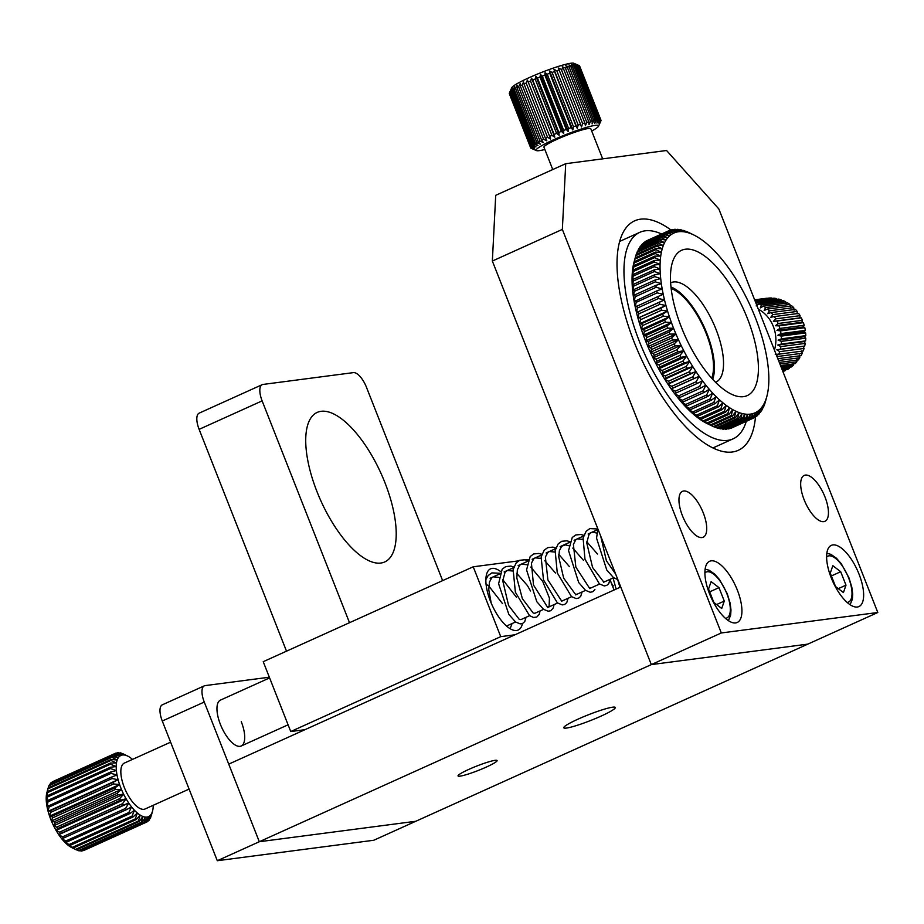 <?xml version="1.0" encoding="UTF-8"?>
<svg xmlns="http://www.w3.org/2000/svg" width="924" height="924" viewBox="0 0 924 924"><rect width="100%" height="100%" fill="white"/><g stroke="black" fill="none" stroke-linecap="round" stroke-linejoin="round"><path stroke-width="1.39" d="M468.861 769.38A20.986 2.333 -21.5 0 1 497.077 760.544A20.986 2.333 -21.5 0 1 486.243 767.105A20.986 2.333 -21.5 0 1 458.027 775.929A20.986 2.333 -21.5 0 1 468.861 769.38M578.077 719.126A27.697 3.072 -21.5 0 1 615.326 707.472A27.697 3.072 -21.5 0 1 601.027 716.123A27.697 3.072 -21.5 0 1 563.779 727.777A27.697 3.072 -21.5 0 1 578.077 719.126M217.302 860.718L259.309 841.729L204.273 702.044A16.782 6.757 -114.3 0 1 204.32 685.839L162.324 704.816A16.782 6.757 -114.3 0 0 162.278 721.02L217.302 860.718L373.793 840.251L415.788 821.274L259.309 841.729L228.736 764.125L620.743 586.994L651.316 664.599L807.795 644.132L415.788 821.274L259.309 841.729L651.316 664.599L807.795 644.132L877.8 612.496L718.837 208.951L666.562 150.497L565.719 163.687L562.346 229.406L721.309 632.963L877.8 612.496M831.219 577.789A33.576 13.525 65.7 0 0 858.95 606.56A33.576 13.525 65.7 0 0 859.043 574.151A33.576 13.525 65.7 0 0 831.3 545.379A33.576 13.525 65.7 0 0 831.219 577.789M709.505 593.705A33.576 13.525 65.7 0 0 737.236 622.476A33.576 13.525 65.7 0 0 737.329 590.066A33.576 13.525 65.7 0 0 709.586 561.295A33.576 13.525 65.7 0 0 709.505 593.705M671.078 230.064A125.895 50.716 65.7 0 0 634.603 220.859A125.895 50.716 65.7 0 0 634.291 342.411A125.895 50.716 65.7 0 0 738.288 450.311A125.895 50.716 65.7 0 0 755.497 416.782M804.123 499.722A25.179 10.141 65.7 0 0 824.924 521.309A25.179 10.141 65.7 0 0 824.993 496.997A25.179 10.141 65.7 0 0 804.192 475.421A25.179 10.141 65.7 0 0 804.123 499.722A25.179 10.141 65.7 0 0 824.924 521.309A25.179 10.141 65.7 0 0 824.993 496.997A25.179 10.141 65.7 0 0 804.192 475.421A25.179 10.141 65.7 0 0 804.123 499.722M682.409 515.65A25.179 10.141 65.7 0 0 703.21 537.225A25.179 10.141 65.7 0 0 703.279 512.912A25.179 10.141 65.7 0 0 682.478 491.337A25.179 10.141 65.7 0 0 682.409 515.65A25.179 10.141 -114.3 0 1 682.478 491.337A25.179 10.141 -114.3 0 1 703.279 512.912A25.179 10.141 -114.3 0 1 703.21 537.225A25.179 10.141 -114.3 0 1 682.409 515.65M565.719 163.687L495.714 195.322L492.353 261.042L651.316 664.599L721.309 632.963M562.346 229.406L492.353 261.042M316.978 491.626A82.04 33.056 65.7 0 0 384.754 561.942A82.04 33.056 65.7 0 0 384.962 482.732A82.04 33.056 65.7 0 0 317.186 412.416A82.04 33.056 65.7 0 0 316.978 491.626M442.631 580.63L366.447 387.237A16.782 6.757 65.7 0 0 353.384 372.626L262.97 384.442A16.782 6.757 65.7 0 0 262.173 384.673A16.782 6.757 65.7 0 0 262.127 400.877L349.503 622.707M262.173 384.673L199.168 413.144A16.782 6.757 65.7 0 0 199.122 429.348L286.509 651.177M597.897 528.99L589.859 528.597L586.151 531.265L583.09 538.045L584.984 559.263L599.387 583.899L604.238 585.92L606.721 585.423L608.766 583.587L610.071 579.313A33.576 13.525 65.7 0 0 614.16 589.962M500.612 571.552A33.576 13.525 65.7 0 0 492.146 568.399A33.576 13.525 65.7 0 0 490.552 568.849A33.576 13.525 65.7 0 0 491.233 603.153A33.576 13.525 65.7 0 0 516.597 630.491A33.576 13.525 65.7 0 0 518.191 630.041A33.576 13.525 65.7 0 0 522.441 623.515M518.537 560.868L473.227 566.793L500.739 636.648L290.737 731.542L304.978 729.683M473.227 566.793L263.225 661.688L290.737 731.542M514.98 634.776L500.739 636.648M528.274 559.597L525.687 559.932M241.268 721.69A25.179 10.141 -114.3 0 1 241.21 745.991A25.179 10.141 -114.3 0 1 220.409 724.416A25.179 10.141 -114.3 0 1 220.466 700.103L269.612 677.904M204.32 685.839A16.782 6.757 -114.3 0 1 205.116 685.608L269.334 677.211M685.412 249.214A79.73 32.121 65.7 0 0 672.083 263.513A79.73 32.121 65.7 0 0 685.181 336.163A79.73 32.121 65.7 0 0 731.046 393.994A79.73 32.121 65.7 0 0 743.485 396.662A79.73 32.121 65.7 0 0 747.481 318.618A79.73 32.121 65.7 0 0 685.412 249.214M715.557 382.293A54.551 21.98 65.7 0 0 715.915 382.143A54.551 21.98 65.7 0 0 714.806 326.415A54.551 21.98 65.7 0 0 673.573 281.982A54.551 21.98 65.7 0 0 670.986 282.709A54.551 21.98 65.7 0 0 670.639 282.871M764.46 404.181L764.668 404.088A102.818 41.418 -114.3 0 0 765.06 402.922L766.666 397.066A98.614 39.732 65.7 0 0 766.851 396.431A98.614 39.732 65.7 0 0 767.521 393.566A98.614 39.732 65.7 0 0 768.167 389.789A98.614 39.732 65.7 0 0 768.606 385.747A98.614 39.732 65.7 0 0 768.826 381.462A98.614 39.732 65.7 0 0 768.826 376.946A98.614 39.732 65.7 0 0 768.618 372.21A98.614 39.732 65.7 0 0 768.191 367.278A98.614 39.732 65.7 0 0 767.555 362.185A98.614 39.732 65.7 0 0 766.712 356.93A98.614 39.732 65.7 0 0 765.661 351.536A98.614 39.732 65.7 0 0 764.414 346.026A98.614 39.732 65.7 0 0 762.958 340.436A98.614 39.732 65.7 0 0 761.318 334.777A98.614 39.732 65.7 0 0 759.493 329.059A98.614 39.732 65.7 0 0 757.484 323.331A98.614 39.732 65.7 0 0 755.312 317.59A98.614 39.732 65.7 0 0 752.968 311.873A98.614 39.732 65.7 0 0 750.484 306.202A98.614 39.732 65.7 0 0 747.851 300.6A98.614 39.732 65.7 0 0 745.091 295.079A98.614 39.732 65.7 0 0 742.215 289.674A98.614 39.732 65.7 0 0 739.212 284.396A98.614 39.732 65.7 0 0 736.128 279.279A98.614 39.732 65.7 0 0 732.951 274.324A98.614 39.732 65.7 0 0 729.706 269.565A98.614 39.732 65.7 0 0 726.391 265.015A98.614 39.732 65.7 0 0 723.042 260.695A98.614 39.732 65.7 0 0 719.646 256.618A98.614 39.732 65.7 0 0 716.239 252.806A98.614 39.732 65.7 0 0 712.82 249.272A98.614 39.732 65.7 0 0 709.401 246.027A98.614 39.732 65.7 0 0 706.017 243.081A98.614 39.732 65.7 0 0 702.656 240.448A98.614 39.732 65.7 0 0 699.341 238.149A98.614 39.732 65.7 0 0 696.095 236.186A98.614 39.732 65.7 0 0 693.924 235.043A98.614 39.732 65.7 0 0 692.908 234.557L687.433 231.912A102.818 41.418 -114.3 0 0 686.313 231.439L686.082 231.543M693.924 235.043L689.523 232.917M689.57 232.894L692.908 234.557A98.614 39.732 65.7 0 0 689.824 233.287L684.245 230.7A102.818 41.418 -114.3 0 0 683.148 230.365L682.732 230.55M686.313 231.439L689.824 233.287A98.614 39.732 65.7 0 0 686.821 232.363L681.15 229.857A102.818 41.418 -114.3 0 0 680.099 229.649L679.486 229.926M683.148 230.365L686.821 232.363A98.614 39.732 65.7 0 0 683.933 231.797L678.181 229.395A102.818 41.418 -114.3 0 0 677.176 229.314L676.345 229.695M680.099 229.649L683.933 231.797A98.614 39.732 65.7 0 0 681.161 231.589L675.34 229.302A102.818 41.418 -114.3 0 0 674.381 229.36L673.319 229.833M677.176 229.314L681.161 231.589A98.614 39.732 65.7 0 0 678.528 231.751L672.637 229.579A102.818 41.418 -114.3 0 0 671.725 229.776L670.431 230.353M674.381 229.36L678.528 231.751A98.614 39.732 65.7 0 0 676.033 232.259L670.085 230.238A102.818 41.418 -114.3 0 0 669.23 230.561L648.232 240.044M671.725 229.776L676.033 232.259A98.614 39.732 65.7 0 0 673.688 233.137L667.694 231.277A102.818 41.418 -114.3 0 0 666.897 231.716L645.899 241.21A102.818 41.418 65.7 0 1 646.696 240.76L667.694 231.277M669.23 230.561L673.688 233.137A98.614 39.732 65.7 0 0 671.505 234.361L665.476 232.675A102.818 41.418 -114.3 0 0 664.749 233.241L643.751 242.735A102.818 41.418 65.7 0 1 644.478 242.157L665.476 232.675M666.897 231.716L671.505 234.361A98.614 39.732 65.7 0 0 669.496 235.943L663.444 234.43A102.818 41.418 -114.3 0 0 662.774 235.135L641.776 244.617A102.818 41.418 65.7 0 1 642.434 243.924L663.444 234.43M643.462 243.462L643.751 242.735M664.749 233.241L669.496 235.943A98.614 39.732 65.7 0 0 667.659 237.861L661.584 236.556A102.818 41.418 -114.3 0 0 660.983 237.376L639.986 246.858A102.818 41.418 65.7 0 1 640.586 246.038L661.584 236.556M641.395 245.68L641.776 244.617M662.774 235.135L667.659 237.861A98.614 39.732 65.7 0 0 666.008 240.113L659.932 239.016A102.818 41.418 -114.3 0 0 659.401 239.951L638.403 249.445A102.818 41.418 65.7 0 1 638.934 248.51L659.932 239.016M639.524 248.233L639.986 246.858M660.983 237.376L666.008 240.113A98.614 39.732 65.7 0 0 664.552 242.7L658.477 241.822A102.818 41.418 -114.3 0 0 658.015 242.873L637.017 252.368A102.818 41.418 65.7 0 1 637.479 251.305L658.477 241.822M637.872 251.132L638.403 249.445M659.401 239.951L664.552 242.7A98.614 39.732 65.7 0 0 663.282 245.599L657.23 244.941A102.818 41.418 -114.3 0 0 656.837 246.107L635.839 255.602A102.818 41.418 65.7 0 1 636.232 254.435L657.23 244.941M636.428 254.343L637.017 252.368M658.015 242.873L663.282 245.599A98.614 39.732 65.7 0 0 662.231 248.81L656.19 248.383A102.818 41.418 -114.3 0 0 655.878 249.665L634.88 259.147A102.818 41.418 65.7 0 1 635.192 257.877L635.839 255.602M656.837 246.107L662.231 248.81A98.614 39.732 65.7 0 0 661.376 252.298L655.37 252.125A102.818 41.418 -114.3 0 0 655.139 253.499L634.13 262.993A102.818 41.418 65.7 0 1 634.372 261.619L655.37 252.125M634.372 261.619L633.367 264.957A98.614 39.732 -114.3 0 1 634.049 262.093L635.192 257.877L656.19 248.383M633.772 265.65A102.818 41.418 65.7 0 0 633.61 267.117L654.608 257.634A102.818 41.418 -114.3 0 1 654.769 256.156L633.772 265.65L632.721 268.734A98.614 39.732 -114.3 0 1 633.367 264.957L634.88 259.147M655.878 249.665L661.376 252.298A98.614 39.732 65.7 0 0 660.729 256.075L654.769 256.156M633.39 269.947A102.818 41.418 65.7 0 0 633.31 271.506L654.308 262.012A102.818 41.418 -114.3 0 1 654.388 260.452L633.39 269.947L632.293 272.776A98.614 39.732 -114.3 0 1 632.721 268.734L634.13 262.993M655.139 253.499L660.729 256.075A98.614 39.732 65.7 0 0 660.29 260.118L654.388 260.452M633.229 274.497A102.818 41.418 65.7 0 0 633.229 276.137L654.227 266.655A102.818 41.418 -114.3 0 1 654.238 265.003L633.229 274.497L632.074 277.061A98.614 39.732 -114.3 0 1 632.293 272.776L633.61 267.117M654.608 257.634L660.29 260.118A98.614 39.732 65.7 0 0 660.071 264.403L654.238 265.003M633.298 279.279A102.818 41.418 65.7 0 0 633.379 281L654.377 271.517A102.818 41.418 -114.3 0 1 654.296 269.796L633.298 279.279L632.074 281.577A98.614 39.732 -114.3 0 1 632.074 277.061L633.31 271.506M654.308 262.012L660.071 264.403A98.614 39.732 65.7 0 0 660.071 268.93L654.296 269.796M633.587 284.28A102.818 41.418 65.7 0 0 633.749 286.082L654.746 276.588A102.818 41.418 -114.3 0 1 654.596 274.798L633.587 284.28L632.282 286.313A98.614 39.732 -114.3 0 1 632.074 281.577L633.229 276.137M654.227 266.655L660.071 268.93A98.614 39.732 65.7 0 0 660.279 273.654L654.596 274.798M634.107 289.478A102.818 41.418 65.7 0 0 634.338 291.337L655.335 281.855A102.818 41.418 -114.3 0 1 655.104 279.995L634.107 289.478L632.697 291.233A98.614 39.732 -114.3 0 1 632.282 286.313L633.379 281M654.377 271.517L660.279 273.654A98.614 39.732 65.7 0 0 660.706 278.586L655.104 279.995M634.846 294.86A102.818 41.418 65.7 0 0 635.146 296.766L656.144 287.283A102.818 41.418 -114.3 0 1 655.844 285.366L634.846 294.86L633.333 296.338A98.614 39.732 -114.3 0 1 632.697 291.233L633.749 286.082M654.746 276.588L660.706 278.586A98.614 39.732 65.7 0 0 661.341 283.691L655.844 285.366M635.793 300.381A102.818 41.418 65.7 0 0 636.174 302.344L657.172 292.862A102.818 41.418 -114.3 0 1 656.791 290.898L634.187 301.594A98.614 39.732 -114.3 0 1 633.333 296.338L634.338 291.337M655.335 281.855L661.341 283.691A98.614 39.732 65.7 0 0 662.185 288.946L656.791 290.898M636.959 306.04A102.818 41.418 65.7 0 0 637.41 308.05L658.419 298.556A102.818 41.418 -114.3 0 1 657.957 296.558L635.238 306.987A98.614 39.732 -114.3 0 1 634.187 301.594L635.146 296.766M656.144 287.283L662.185 288.946A98.614 39.732 65.7 0 0 663.236 294.34L657.957 296.558M638.334 311.815A102.818 41.418 65.7 0 0 638.865 313.848L659.863 304.366A102.818 41.418 -114.3 0 1 659.332 302.321L636.486 312.497A98.614 39.732 -114.3 0 1 635.238 306.987L636.174 302.344M657.172 292.862L663.236 294.34A98.614 39.732 65.7 0 0 664.483 299.838L659.332 302.321M639.905 317.671A102.818 41.418 65.7 0 0 640.505 319.739L661.503 310.245A102.818 41.418 -114.3 0 1 660.914 308.189L637.941 318.087A98.614 39.732 -114.3 0 1 636.486 312.497L637.41 308.05M658.419 298.556L664.483 299.838A98.614 39.732 65.7 0 0 665.938 305.428L660.914 308.189M641.683 323.596A102.818 41.418 65.7 0 0 642.353 325.675L663.351 316.181A102.818 41.418 -114.3 0 1 662.681 314.102L641.683 323.596L639.581 323.747A98.614 39.732 -114.3 0 1 637.941 318.087L638.865 313.848M659.863 304.366L665.938 305.428A98.614 39.732 65.7 0 0 667.578 311.099L662.681 314.102M643.647 329.556A102.818 41.418 65.7 0 0 644.386 331.647L665.384 322.164A102.818 41.418 -114.3 0 1 664.656 320.074L643.647 329.556L641.406 329.464A98.614 39.732 -114.3 0 1 639.581 323.747L640.505 319.739M661.503 310.245L667.578 311.099A98.614 39.732 65.7 0 0 669.403 316.805L664.656 320.074M645.795 335.539A102.818 41.418 65.7 0 0 646.592 337.63L667.59 328.147A102.818 41.418 -114.3 0 1 666.805 326.057L645.795 335.539L643.416 335.193A98.614 39.732 -114.3 0 1 641.406 329.464L642.353 325.675M663.351 316.181L669.403 316.805A98.614 39.732 65.7 0 0 671.413 322.545L666.805 326.057M648.128 341.522A102.818 41.418 65.7 0 0 648.971 343.601L669.969 334.107A102.818 41.418 -114.3 0 1 669.126 332.028L648.128 341.522L645.587 340.933A98.614 39.732 -114.3 0 1 643.416 335.193L644.386 331.647M665.384 322.164L671.413 322.545A98.614 39.732 65.7 0 0 673.584 328.274L669.126 332.028M650.611 347.47A102.818 41.418 65.7 0 0 651.512 349.526L672.522 340.044A102.818 41.418 -114.3 0 1 671.609 337.976L650.611 347.47L647.92 346.65A98.614 39.732 -114.3 0 1 645.587 340.933L646.592 337.63M667.59 328.147L673.584 328.274A98.614 39.732 65.7 0 0 675.929 333.991L671.609 337.976M653.256 353.361A102.818 41.418 65.7 0 0 654.215 355.405L675.213 345.911A102.818 41.418 -114.3 0 1 674.254 343.867L653.256 353.361L650.415 352.321A98.614 39.732 -114.3 0 1 647.92 346.65L648.971 343.601M669.969 334.107L675.929 333.991A98.614 39.732 65.7 0 0 678.412 339.662L674.254 343.867M656.04 359.17A102.818 41.418 65.7 0 0 657.045 361.18L678.054 351.697A102.818 41.418 -114.3 0 1 677.038 349.688L656.04 359.17L653.037 357.923A98.614 39.732 -114.3 0 1 650.415 352.321L651.512 349.526M672.522 340.044L678.412 339.662A98.614 39.732 65.7 0 0 681.046 345.276L677.038 349.688M658.962 364.888A102.818 41.418 65.7 0 0 660.013 366.863L681.011 357.369A102.818 41.418 -114.3 0 1 679.96 355.405L658.962 364.888L655.809 363.444A98.614 39.732 -114.3 0 1 653.037 357.923L654.215 355.405M675.213 345.911L681.046 345.276A98.614 39.732 65.7 0 0 683.806 350.785L679.96 355.405M662.011 370.489A102.818 41.418 65.7 0 0 663.097 372.407L684.095 362.924A102.818 41.418 -114.3 0 1 683.009 360.995L662.011 370.489L658.685 368.849A98.614 39.732 -114.3 0 1 655.809 363.444L657.045 361.18M678.054 351.697L683.806 350.785A98.614 39.732 65.7 0 0 686.682 356.19L683.009 360.995M665.164 375.941A102.818 41.418 65.7 0 0 666.285 377.801L687.294 368.318A102.818 41.418 -114.3 0 1 686.162 366.447L665.164 375.941L661.676 374.128A98.614 39.732 -114.3 0 1 658.685 368.849L660.013 366.863M681.011 357.369L686.682 356.19A98.614 39.732 65.7 0 0 689.685 361.469L686.162 366.447M668.422 381.231A102.818 41.418 65.7 0 0 669.577 383.033L690.574 373.539A102.818 41.418 -114.3 0 1 689.419 371.737L668.422 381.231L664.772 379.244A98.614 39.732 -114.3 0 1 661.676 374.128L663.097 372.407M684.095 362.924L689.685 361.469A98.614 39.732 65.7 0 0 692.769 366.597L689.419 371.737M671.748 386.324A102.818 41.418 65.7 0 0 672.938 388.057L693.936 378.563A102.818 41.418 -114.3 0 1 692.757 376.83L671.748 386.324L667.948 384.199A98.614 39.732 -114.3 0 1 664.772 379.244L666.285 377.801M687.294 368.318L692.769 366.597A98.614 39.732 65.7 0 0 695.945 371.552L692.757 376.83M675.167 391.222A102.818 41.418 65.7 0 0 676.368 392.873L697.366 383.379A102.818 41.418 -114.3 0 1 696.165 381.728L675.167 391.222L671.194 388.958A98.614 39.732 -114.3 0 1 667.948 384.199L669.577 383.033M690.574 373.539L695.945 371.552A98.614 39.732 65.7 0 0 699.191 376.311L696.165 381.728M678.632 395.888A102.818 41.418 65.7 0 0 679.856 397.459L700.854 387.964A102.818 41.418 -114.3 0 1 699.63 386.394L678.632 395.888L674.508 393.508A98.614 39.732 -114.3 0 1 671.194 388.958L672.938 388.057M693.936 378.563L699.191 376.311A98.614 39.732 65.7 0 0 702.506 380.861L699.63 386.394M682.143 400.311A102.818 41.418 65.7 0 0 683.379 401.79L704.377 392.307A102.818 41.418 -114.3 0 1 703.141 390.817L682.143 400.311L677.858 397.828A98.614 39.732 -114.3 0 1 674.508 393.508L676.368 392.873M697.366 383.379L702.506 380.861A98.614 39.732 65.7 0 0 705.855 385.181L703.141 390.817M685.689 404.469A102.818 41.418 65.7 0 0 686.925 405.855L707.923 396.373A102.818 41.418 -114.3 0 1 706.687 394.975L685.689 404.469L681.254 401.905A98.614 39.732 -114.3 0 1 677.858 397.828L679.856 397.459M700.854 387.964L705.855 385.181A98.614 39.732 65.7 0 0 709.251 389.247L706.687 394.975M689.246 408.35A102.818 41.418 65.7 0 0 690.494 409.644L711.492 400.15A102.818 41.418 -114.3 0 1 710.244 398.868L689.246 408.35L684.661 405.717A98.614 39.732 -114.3 0 1 681.254 401.905L683.379 401.79M704.377 392.307L709.251 389.247A98.614 39.732 65.7 0 0 712.658 393.07L710.244 398.868M692.804 411.942A102.818 41.418 65.7 0 0 694.051 413.12L715.049 403.638A102.818 41.418 -114.3 0 1 713.813 402.448L692.804 411.942L688.08 409.251A98.614 39.732 -114.3 0 1 684.661 405.717L686.925 405.855M707.923 396.373L712.658 393.07A98.614 39.732 65.7 0 0 716.077 396.604L713.813 402.448M696.361 415.223A102.818 41.418 65.7 0 0 697.597 416.297L718.595 406.803A102.818 41.418 -114.3 0 1 717.359 405.74L696.361 415.223L691.487 412.497A98.614 39.732 -114.3 0 1 688.08 409.251L690.494 409.644M711.492 400.15L716.077 396.604A98.614 39.732 65.7 0 0 719.496 399.849L717.359 405.74M699.884 418.191A102.818 41.418 65.7 0 0 701.108 419.138L722.106 409.655A102.818 41.418 -114.3 0 1 720.882 408.697L699.884 418.191L694.883 415.442A98.614 39.732 -114.3 0 1 691.487 412.497L694.051 413.12M715.049 403.638L719.496 399.849A98.614 39.732 65.7 0 0 722.88 402.795L720.882 408.697M703.372 420.813A102.818 41.418 65.7 0 0 704.573 421.656L725.583 412.162A102.818 41.418 -114.3 0 1 724.37 411.33L703.372 420.813L698.244 418.075A98.614 39.732 -114.3 0 1 694.883 415.442L697.597 416.297M718.595 406.803L722.88 402.795A98.614 39.732 65.7 0 0 726.241 405.417L724.37 411.33M706.802 423.1A102.818 41.418 65.7 0 0 707.992 423.816L728.99 414.333A102.818 41.418 -114.3 0 1 727.8 413.617L706.802 423.1L701.547 420.374A98.614 39.732 -114.3 0 1 698.244 418.075L701.108 419.138M722.106 409.655L726.241 405.417A98.614 39.732 65.7 0 0 729.556 407.715L727.8 413.617M710.175 425.04A102.818 41.418 65.7 0 0 711.33 425.629L732.328 416.147A102.818 41.418 -114.3 0 1 731.173 415.546L710.175 425.04L704.804 422.337A98.614 39.732 -114.3 0 1 701.547 420.374L704.573 421.656M725.583 412.162L729.556 407.715A98.614 39.732 65.7 0 0 732.801 409.69L731.173 415.546M711.33 425.629L706.976 423.481A98.614 39.732 -114.3 0 1 704.804 422.337L707.992 423.816M728.99 414.333L732.801 409.69A98.614 39.732 65.7 0 0 735.989 411.307L734.465 417.128A102.818 41.418 -114.3 0 0 735.585 417.59L714.587 427.084A102.818 41.418 65.7 0 1 713.455 426.611L734.465 417.128M732.328 416.147L735.989 411.307A98.614 39.732 65.7 0 0 739.073 412.589L737.652 418.341A102.818 41.418 -114.3 0 0 738.75 418.676L717.74 428.159A102.818 41.418 65.7 0 1 716.654 427.824L737.652 418.341M713.455 426.611L711.376 425.606M735.585 417.59L739.073 412.589A98.614 39.732 65.7 0 0 742.076 413.513L740.748 419.173A102.818 41.418 -114.3 0 0 741.799 419.381L720.789 428.875A102.818 41.418 65.7 0 1 719.738 428.667L740.748 419.173M716.654 427.824L714.818 426.98M738.75 418.676L742.076 413.513A98.614 39.732 65.7 0 0 744.963 414.067L743.716 419.646A102.818 41.418 -114.3 0 0 744.721 419.715L723.723 429.21A102.818 41.418 65.7 0 1 722.718 429.129L743.716 419.646M719.738 428.667L718.167 427.974M741.799 419.381L744.963 414.067A98.614 39.732 65.7 0 0 747.735 414.275L746.557 419.739A102.818 41.418 -114.3 0 0 747.516 419.681L726.518 429.163A102.818 41.418 65.7 0 1 725.559 429.221L746.557 419.739M722.718 429.129L721.413 428.586M744.721 419.715L747.735 414.275A98.614 39.732 65.7 0 0 750.369 414.125L749.26 419.45A102.818 41.418 -114.3 0 0 750.173 419.265L729.163 428.748A102.818 41.418 65.7 0 1 728.262 428.944L749.26 419.45M725.559 429.221L724.555 428.828M747.516 419.681L750.369 414.125A98.614 39.732 65.7 0 0 752.864 413.606L751.813 418.791A102.818 41.418 -114.3 0 0 752.667 418.468L731.658 427.962A102.818 41.418 65.7 0 1 730.815 428.286L751.813 418.791M728.262 428.944L727.569 428.69M750.173 419.265L752.864 413.606A98.614 39.732 65.7 0 0 755.208 412.739L754.203 417.764A102.818 41.418 -114.3 0 0 754.989 417.313L757.391 411.503L756.421 416.366A102.818 41.418 -114.3 0 0 757.149 415.788L759.401 409.933L758.454 414.599A102.818 41.418 -114.3 0 0 759.124 413.906L761.237 408.004L760.313 412.485A102.818 41.418 -114.3 0 0 760.914 411.665L762.889 405.752L761.965 410.013A102.818 41.418 -114.3 0 0 762.496 409.078L764.344 403.164L763.42 407.218A102.818 41.418 -114.3 0 0 763.882 406.156L764.668 404.088M754.203 417.764L752.679 418.445L755.208 412.739A98.614 39.732 65.7 0 0 757.391 411.503A98.614 39.732 65.7 0 0 759.401 409.933A98.614 39.732 65.7 0 0 761.237 408.004A98.614 39.732 65.7 0 0 762.889 405.752A98.614 39.732 65.7 0 0 764.344 403.164A98.614 39.732 65.7 0 0 765.615 400.265A98.614 39.732 65.7 0 0 766.666 397.066L765.707 400.646M755.151 416.932L756.421 416.366M757.426 415.061L758.454 414.599M759.505 412.843L760.313 412.485M761.376 410.291L761.965 410.013M671.194 388.958L699.191 376.311M667.948 384.199L695.945 371.552M664.772 379.244L692.769 366.597M661.676 374.128L689.685 361.469M658.685 368.849L686.682 356.19M655.809 363.444L683.806 350.785M653.037 357.923L681.046 345.276M650.415 352.321L678.412 339.662M647.92 346.65L675.929 333.991M645.587 340.933L673.584 328.274M643.416 335.193L671.413 322.545M641.406 329.464L669.403 316.805M639.581 323.747L667.578 311.099M637.941 318.087L665.938 305.428M636.486 312.497L664.483 299.838M746.269 421.367A113.305 45.646 -114.3 0 1 733.102 438.842A113.305 45.646 -114.3 0 1 639.5 341.73A113.305 45.646 -114.3 0 1 639.789 232.34A113.305 45.646 -114.3 0 1 661.607 234.003M711.699 378.205A52.876 21.298 65.7 0 0 703.765 327.766A52.876 21.298 65.7 0 0 671.147 288.473M712.67 379.267A54.551 21.98 65.7 0 0 704.377 327.489A54.551 21.98 65.7 0 0 670.986 287.041M509.505 92.839L530.907 147.159A37.769 4.193 -21.5 0 1 531.288 146.697L509.886 92.365A37.769 4.193 158.5 0 0 509.505 92.839L511.734 87.745A33.576 3.731 -21.5 0 1 526.634 78.806A33.576 3.731 -21.5 0 1 573.816 63.282L579.163 65.569A37.769 4.193 158.5 0 0 578.655 65.454L575.19 64.045L578.031 65.408A37.769 4.193 158.5 0 0 577.188 65.419L573.665 64.091L576.253 65.512A37.769 4.193 158.5 0 0 575.074 65.673L571.563 64.38L573.85 65.893A37.769 4.193 158.5 0 0 572.372 66.205L568.907 64.934L570.87 66.551A37.769 4.193 158.5 0 0 569.115 66.99L565.754 65.731L567.382 67.464A37.769 4.193 158.5 0 0 565.384 68.041L562.185 66.759L563.444 68.619A37.769 4.193 158.5 0 0 561.249 69.3L558.235 67.983L559.136 69.993A37.769 4.193 158.5 0 0 556.791 70.778L554.007 69.404L554.55 71.552A37.769 4.193 158.5 0 0 552.078 72.43L549.572 70.975L549.757 73.273A37.769 4.193 158.5 0 0 547.227 74.22L545.033 72.673L544.871 75.121A37.769 4.193 158.5 0 0 542.319 76.115L540.448 74.474L539.974 77.062A37.769 4.193 158.5 0 0 537.456 78.09L535.932 76.322L535.158 79.048A37.769 4.193 158.5 0 0 532.732 80.088L531.566 78.194L530.526 81.058A37.769 4.193 158.5 0 0 528.228 82.086L527.419 80.053L526.172 83.033A37.769 4.193 158.5 0 0 526.126 83.056A37.769 4.193 158.5 0 0 524.047 84.038L545.437 138.369A37.769 4.193 -21.5 0 1 547.528 137.376A37.769 4.193 -21.5 0 1 547.574 137.364L550.658 139.027L549.63 136.417A37.769 4.193 -21.5 0 1 551.928 135.378L554.793 137.179L554.123 134.419A37.769 4.193 -21.5 0 1 556.56 133.379L559.159 135.297L558.858 132.409A37.769 4.193 -21.5 0 1 561.376 131.381L563.686 133.449L563.721 130.446A37.769 4.193 -21.5 0 1 566.273 129.441L568.26 131.658L568.63 128.54A37.769 4.193 -21.5 0 1 571.159 127.593L572.811 129.961L573.481 126.75A37.769 4.193 -21.5 0 1 575.952 125.872L577.246 128.39L578.181 125.098A37.769 4.193 -21.5 0 1 580.538 124.313L581.473 126.969L582.651 123.631A37.769 4.193 -21.5 0 1 584.846 122.938L585.412 125.733L586.786 122.361A37.769 4.193 -21.5 0 1 588.784 121.795L588.992 124.717L590.517 121.321A37.769 4.193 -21.5 0 1 592.272 120.882L592.134 123.92L593.762 120.524A37.769 4.193 -21.5 0 1 595.241 120.224L594.79 123.366L596.477 120.005A37.769 4.193 -21.5 0 1 597.643 119.831L596.904 123.065L598.579 119.75A37.769 4.193 -21.5 0 1 599.433 119.727L598.417 123.031L600.057 119.774A37.769 4.193 -21.5 0 1 600.565 119.901L599.329 123.25L600.866 120.085A37.769 4.193 -21.5 0 1 600.993 120.259A37.769 4.193 -21.5 0 1 601.016 120.351L599.595 123.735L600.993 120.663A37.769 4.193 -21.5 0 1 600.947 120.79A37.769 4.193 -21.5 0 1 600.866 120.94M576.091 64.276L579.163 65.569L600.565 119.901M591.707 131.046A33.576 3.731 158.5 0 0 598.567 126.149A33.576 3.731 158.5 0 0 583.598 128.263A33.576 3.731 158.5 0 0 551.097 140.898A33.576 3.731 158.5 0 0 536.498 150.6A33.576 3.731 158.5 0 0 544.86 149.503M602.667 158.859L590.806 128.759A25.179 2.795 158.5 0 0 555.162 140.171A25.179 2.795 158.5 0 0 543.959 147.216L552.748 169.542M597.643 119.831L576.253 65.512M575.074 65.673L596.477 120.005M577.188 65.419L598.579 119.75M599.433 119.727L578.031 65.408M578.655 65.454L600.057 119.774M579.463 65.754L600.866 120.085M509.32 93.22A37.769 4.193 158.5 0 0 509.286 93.555L530.688 147.875A37.769 4.193 -21.5 0 1 530.711 147.54L509.32 93.22L510.291 90.991M511.134 91.28A37.769 4.193 158.5 0 0 510.406 91.869L531.808 146.2A37.769 4.193 -21.5 0 1 532.536 145.599L511.134 91.28L512.808 87.907L511.965 90.679L533.367 144.999A37.769 4.193 -21.5 0 1 534.418 144.294L513.028 89.963A37.769 4.193 158.5 0 0 511.965 90.679M515.534 88.45A37.769 4.193 158.5 0 0 514.16 89.258L535.55 143.59A37.769 4.193 -21.5 0 1 536.925 142.781L515.534 88.45L517.186 85.181L516.932 87.665L538.334 141.984A37.769 4.193 -21.5 0 1 539.997 141.095L518.595 86.775A37.769 4.193 158.5 0 0 516.932 87.665M522.164 84.95A37.769 4.193 158.5 0 0 520.258 85.909L541.649 140.24A37.769 4.193 -21.5 0 1 543.566 139.281L522.164 84.95L523.596 81.855L524.047 84.038M547.574 137.364L526.172 83.033M528.228 82.086L549.63 136.417M551.928 135.378L530.526 81.058M532.732 80.088L554.123 134.419M556.56 133.379L535.158 79.048M537.456 78.09L558.858 132.409M561.376 131.381L539.974 77.062M542.319 76.115L563.721 130.446M566.273 129.441L544.871 75.121M547.227 74.22L568.63 128.54M571.159 127.593L549.757 73.273M552.078 72.43L573.481 126.75M575.952 125.872L554.55 71.552M556.791 70.778L578.181 125.098M580.538 124.313L559.136 69.993M561.249 69.3L582.651 123.631M584.846 122.938L563.444 68.619M565.384 68.041L586.786 122.361M588.784 121.795L567.382 67.464M595.241 120.224L573.85 65.893M572.372 66.205L593.762 120.524M569.115 66.99L590.517 121.321M592.272 120.882L570.87 66.551M543.566 139.281L546.835 140.841L545.437 138.369M539.997 141.095L543.393 142.562L541.649 140.24M536.925 142.781L540.413 144.167L538.334 141.984M534.418 144.294L537.953 145.611L535.55 143.59M532.536 145.599L536.036 146.893L533.367 144.999M531.288 146.697L534.73 147.956L531.808 146.2M530.711 147.54L534.049 148.799L530.907 147.159M530.826 148.117L534.003 149.411L530.688 147.875M510.406 91.869L511.503 88.981L509.886 92.365M514.16 89.258L514.714 86.637L513.028 89.963M520.258 85.909L520.166 83.576L518.595 86.775M577.246 128.39L554.007 69.404M572.811 129.961L549.572 70.975M568.26 131.658L545.033 72.673M563.686 133.449L540.448 74.474M559.159 135.297L535.932 76.322M554.793 137.179L531.566 78.194M550.658 139.027L527.419 80.053M170.617 742.18L124.347 763.074A25.179 10.141 65.7 0 0 128.24 795.587A25.179 10.141 65.7 0 0 145.091 808.974L189.085 789.084M148.568 820.801L149.549 816.031A33.576 13.525 65.7 0 0 151.097 814.379L149.076 820.258A37.769 15.211 -114.3 0 1 148.568 820.801L147.378 821.332M146.546 822.117L147.632 816.943A33.576 13.525 65.7 0 0 149.549 816.031L147.182 821.817A37.769 15.211 -114.3 0 1 146.777 822.025A37.769 15.211 -114.3 0 1 146.546 822.117L83.553 850.588A37.769 15.211 65.7 0 0 83.772 850.496A37.769 15.211 65.7 0 0 83.992 850.392M81.15 851.062A37.769 15.211 65.7 0 0 81.89 851.004L144.883 822.545A37.769 15.211 -114.3 0 1 144.156 822.591L81.15 851.062L79.926 850.565M144.156 822.591L145.391 817.082A33.576 13.525 65.7 0 0 147.632 816.943L144.883 822.545M78.436 850.669A37.769 15.211 65.7 0 0 79.256 850.865L142.261 822.395A37.769 15.211 -114.3 0 1 141.441 822.198L78.436 850.669L76.53 849.791M141.441 822.198L142.885 816.47A33.576 13.525 65.7 0 0 145.391 817.082L142.261 822.395M75.468 849.422A37.769 15.211 65.7 0 0 76.08 849.734A37.769 15.211 65.7 0 0 76.357 849.872L139.362 821.401A37.769 15.211 -114.3 0 1 138.473 820.951L75.468 849.422L70.189 846.731A33.576 13.525 -114.3 0 1 67.348 844.64L72.326 847.354A37.769 15.211 65.7 0 0 73.25 848.036L136.255 819.565A37.769 15.211 -114.3 0 1 135.331 818.883L72.326 847.354M76.08 849.734L71.702 847.574A33.576 13.525 -114.3 0 1 70.189 846.731L73.25 848.036M138.473 820.951L140.194 815.095A33.576 13.525 65.7 0 0 142.885 816.47L139.362 821.401M135.331 818.883L137.353 813.016A33.576 13.525 65.7 0 0 140.194 815.095L136.255 819.565M69.081 844.524A37.769 15.211 65.7 0 0 70.028 845.425L133.033 816.955A37.769 15.211 -114.3 0 1 132.086 816.054L69.081 844.524L64.449 841.891A33.576 13.525 -114.3 0 1 61.561 838.553L65.812 840.99A37.769 15.211 65.7 0 0 66.759 842.087L129.764 813.617A37.769 15.211 -114.3 0 1 128.817 812.519L65.812 840.99M70.028 845.425L67.348 844.64A33.576 13.525 -114.3 0 1 64.449 841.891L66.759 842.087M132.086 816.054L134.454 810.267A33.576 13.525 65.7 0 0 137.353 813.016L133.033 816.955M128.817 812.519L131.566 806.918A33.576 13.525 65.7 0 0 134.454 810.267L129.764 813.617M62.601 836.832A37.769 15.211 65.7 0 0 63.525 838.103L126.53 809.632A37.769 15.211 -114.3 0 1 125.606 808.373L62.601 836.832L58.743 834.695A33.576 13.525 -114.3 0 1 56.075 830.41L59.54 832.178A37.769 15.211 65.7 0 0 60.407 833.575L123.412 805.116A37.769 15.211 -114.3 0 1 122.534 803.707L59.54 832.178M63.525 838.103L61.561 838.553A33.576 13.525 -114.3 0 1 58.743 834.695L60.407 833.575M125.606 808.373L128.748 803.06A33.576 13.525 65.7 0 0 131.566 806.918L126.53 809.632M122.534 803.707L126.08 798.775A33.576 13.525 65.7 0 0 128.748 803.06L123.412 805.116M56.676 827.119A37.769 15.211 65.7 0 0 57.484 828.62L120.49 800.161A37.769 15.211 -114.3 0 1 119.681 798.648L56.676 827.119L53.615 825.813A33.576 13.525 -114.3 0 1 51.432 821.02L54.112 821.794A37.769 15.211 65.7 0 0 54.828 823.365L117.822 794.894A37.769 15.211 -114.3 0 1 117.105 793.323L54.112 821.794M57.484 828.62L56.075 830.41A33.576 13.525 -114.3 0 1 53.615 825.813L54.828 823.365M119.681 798.648L123.62 794.19A33.576 13.525 65.7 0 0 126.08 798.775L120.49 800.161M117.105 793.323L121.437 789.385A33.576 13.525 65.7 0 0 123.62 794.19L117.822 794.894M51.883 816.319A37.769 15.211 65.7 0 0 52.495 817.925L115.488 789.454A37.769 15.211 -114.3 0 1 114.888 787.849L51.883 816.319L49.584 816.146A33.576 13.525 -114.3 0 1 48.094 811.307L50.058 810.845A37.769 15.211 65.7 0 0 50.543 812.427L113.548 783.968A37.769 15.211 -114.3 0 1 113.063 782.374L50.058 810.845M52.495 817.925L51.432 821.02A33.576 13.525 -114.3 0 1 49.584 816.146L50.543 812.427M114.888 787.849L119.577 784.511A33.576 13.525 65.7 0 0 121.437 789.385L115.488 789.454M113.063 782.374L118.099 779.671A33.576 13.525 65.7 0 0 119.577 784.511L113.548 783.968M48.683 805.497A37.769 15.211 65.7 0 0 49.041 807.033L112.035 778.562A37.769 15.211 -114.3 0 1 111.689 777.026L47.02 806.617A33.576 13.525 -114.3 0 1 46.385 802.205L47.794 800.415A37.769 15.211 65.7 0 0 48.002 801.859L111.007 773.388A37.769 15.211 -114.3 0 1 110.788 771.944L47.794 800.415M49.041 807.033L48.094 811.307A33.576 13.525 -114.3 0 1 47.02 806.617L48.002 801.859M111.689 777.026L117.025 774.993A33.576 13.525 65.7 0 0 118.099 779.671L112.035 778.562M110.788 771.944L116.389 770.581A33.576 13.525 65.7 0 0 117.025 774.993L111.007 773.388M47.401 795.714A37.769 15.211 65.7 0 0 47.459 797.031L110.464 768.56A37.769 15.211 -114.3 0 1 110.406 767.243L47.401 795.714L46.2 798.174A33.576 13.525 -114.3 0 1 46.466 794.628L47.517 791.51A37.769 15.211 65.7 0 0 47.436 792.676L110.43 764.206A37.769 15.211 -114.3 0 1 110.522 763.039L47.517 791.51M47.459 797.031L46.385 802.205A33.576 13.525 -114.3 0 1 46.2 798.174L47.436 792.676M110.406 767.243L116.205 766.55A33.576 13.525 65.7 0 0 116.389 770.581L110.464 768.56M110.522 763.039L116.47 762.993A33.576 13.525 65.7 0 0 116.205 766.55L110.43 764.206M48.152 787.918A37.769 15.211 65.7 0 0 48.152 787.929A37.769 15.211 65.7 0 0 47.921 788.9L110.915 760.429A37.769 15.211 -114.3 0 1 111.157 759.447L48.152 787.918L46.881 792.642A33.576 13.525 -114.3 0 0 46.466 794.628L47.921 788.9M111.157 759.447L117.186 760.013A33.576 13.525 65.7 0 0 116.47 762.993L110.915 760.429M49.284 785.019A37.769 15.211 65.7 0 0 48.903 785.781L111.908 757.322A37.769 15.211 -114.3 0 1 112.278 756.548L49.284 785.019M48.903 785.781L48.291 787.86M112.278 756.548L118.341 757.668A33.576 13.525 65.7 0 0 117.186 760.013L111.908 757.322M50.866 782.882A37.769 15.211 65.7 0 0 50.358 783.425L113.363 754.954A37.769 15.211 -114.3 0 1 113.871 754.411L50.866 782.882M50.358 783.425L49.908 784.742M113.871 754.411L119.889 756.017A33.576 13.525 65.7 0 0 118.341 757.668L113.363 754.954M52.887 781.565A37.769 15.211 65.7 0 0 52.668 781.658A37.769 15.211 65.7 0 0 52.264 781.854L115.257 753.395A37.769 15.211 -114.3 0 1 115.673 753.187A37.769 15.211 -114.3 0 1 115.893 753.095L121.818 755.116A33.576 13.525 65.7 0 0 119.889 756.017L115.257 753.395M116.309 753.233L117.556 752.667A37.769 15.211 -114.3 0 1 118.284 752.621L124.047 754.966A33.576 13.525 65.7 0 0 121.818 755.116L117.556 752.667M119.508 753.118L120.178 752.817A37.769 15.211 -114.3 0 1 120.998 753.014L126.553 755.589A33.576 13.525 65.7 0 0 124.047 754.966L120.178 752.817M122.904 753.892L123.077 753.811A37.769 15.211 -114.3 0 1 123.354 753.949L127.731 756.098A33.576 13.525 65.7 0 0 126.553 755.589L123.077 753.811M132.502 759.401A33.576 13.525 65.7 0 0 132.086 759.031A33.576 13.525 65.7 0 0 129.245 756.952A33.576 13.525 65.7 0 0 127.731 756.098M151.293 815.73A37.769 15.211 -114.3 0 1 151.282 815.753L152.252 812.034A33.576 13.525 65.7 0 0 152.552 811.041A33.576 13.525 65.7 0 0 152.968 809.054A33.576 13.525 65.7 0 0 153.234 805.509A33.576 13.525 65.7 0 0 153.245 805.289M152.552 811.041L151.282 815.753A37.769 15.211 -114.3 0 1 151.282 815.765L151.155 815.823M150.162 818.664L151.097 814.379A33.576 13.525 65.7 0 0 152.252 812.034L150.531 817.89A37.769 15.211 -114.3 0 1 150.162 818.664L149.538 818.941M121.818 755.116L119.854 755.994M118.099 779.671L48.094 811.307M119.577 784.511L49.584 816.146M121.437 789.385L51.432 821.02M123.62 794.19L53.615 825.813M126.08 798.775L56.075 830.41M128.748 803.06L58.743 834.695M766.92 298.221A37.769 34.315 -97.5 0 0 766.527 298.267L754.631 299.815L767.036 298.313M772.083 298.44L771.713 298.025A37.769 34.315 -97.5 0 0 769.218 298.036L754.677 299.93M777.015 299.307L776.495 298.567A37.769 34.315 -97.5 0 0 774.023 298.186L754.977 300.681M781.75 300.901L781.173 299.826A37.769 34.315 -97.5 0 0 778.759 299.087L755.543 302.125M786.22 303.164L785.666 301.79A37.769 34.315 -97.5 0 0 783.367 300.681L759.02 303.869A37.769 34.315 82.5 0 1 761.33 304.978L760.302 307.9L763.397 306.156A37.769 34.315 82.5 0 1 765.534 307.6L764.16 310.499L767.44 309.078A37.769 34.315 82.5 0 1 769.392 310.834L767.671 313.64L771.101 312.578A37.769 34.315 82.5 0 1 772.811 314.61L770.755 317.279L774.289 316.597A37.769 34.315 82.5 0 1 775.733 318.861L773.365 321.344L776.945 321.044A37.769 34.315 82.5 0 1 778.1 323.504L775.432 325.745L779.024 325.849A37.769 34.315 82.5 0 1 779.856 328.436L776.934 330.411L780.48 330.896A37.769 34.315 82.5 0 1 780.976 333.587L777.835 335.25L781.288 336.105A37.769 34.315 82.5 0 1 781.438 338.831L778.112 340.159L781.427 341.36A37.769 34.315 82.5 0 1 781.23 344.086L777.777 345.045L780.896 346.581A37.769 34.315 82.5 0 1 780.364 349.226L776.807 349.803L779.706 351.64A37.769 34.315 82.5 0 1 778.84 354.181L775.248 354.366M790.597 307.034L789.881 304.412A37.769 34.315 -97.5 0 0 787.733 302.968L763.397 306.156M794.097 310.187L793.739 307.646A37.769 34.315 -97.5 0 0 791.787 305.89L767.44 309.078M797.181 313.825L797.158 311.423A37.769 34.315 -97.5 0 0 795.437 309.401L771.101 312.578M778.84 354.181L803.175 350.993A37.769 34.315 -97.5 0 0 804.053 348.452L803.233 346.35L804.7 346.05A37.769 34.315 -97.5 0 0 805.231 343.393L804.203 341.58L805.578 340.898A37.769 34.315 -97.5 0 0 805.763 338.184L804.55 336.694L805.786 335.643A37.769 34.315 -97.5 0 0 805.624 332.917L804.261 331.797L805.324 330.399A37.769 34.315 -97.5 0 0 804.816 327.708L803.36 326.957L804.203 325.26A37.769 34.315 -97.5 0 0 803.36 322.661L801.859 322.291L802.436 320.316A37.769 34.315 -97.5 0 0 801.293 317.868L799.791 317.891L800.08 315.673A37.769 34.315 -97.5 0 0 798.625 313.409L774.289 316.597M777.823 358.685L801.039 355.648A37.769 34.315 -97.5 0 0 802.228 353.268L801.674 350.912M779.279 362.393L798.324 359.91A37.769 34.315 -97.5 0 0 799.803 357.75L799.549 355.174M780.549 365.604L795.09 363.698A37.769 34.315 -97.5 0 0 796.835 361.792L796.892 359.055M781.577 368.226L791.383 366.943A37.769 34.315 -97.5 0 0 793.358 365.327L793.566 363.894M782.362 370.224L787.306 369.577A37.769 34.315 -97.5 0 0 789.466 368.295L789.754 367.151M782.894 371.563L782.905 371.563A37.769 34.315 -97.5 0 0 785.181 370.639A37.769 34.315 -97.5 0 0 785.215 370.616L785.527 369.808M774.439 350.115A33.576 30.504 -97.5 0 0 758.304 309.124M776.518 355.37L777.881 356.456A37.769 34.315 82.5 0 1 777.373 357.542M756.167 305.925L759.02 303.869M755.751 302.656A37.769 34.315 82.5 0 1 756.837 303.014L756.479 304.516M779.856 328.436L804.203 325.26M803.36 322.661L779.024 325.849M804.816 327.708L780.48 330.896M780.976 333.587L805.324 330.399M805.624 332.917L781.288 336.105M781.438 338.831L805.786 335.643M805.763 338.184L781.427 341.36M781.23 344.086L805.578 340.898M805.231 343.393L780.896 346.581M780.364 349.226L804.7 346.05M804.053 348.452L779.706 351.64M802.228 353.268L777.881 356.456M799.803 357.75L778.551 360.522M796.835 361.792L779.914 364.01M793.358 365.327L781.069 366.932M789.466 368.295L781.993 369.265M785.215 370.616L782.651 370.951M754.793 300.231L771.713 298.025M755.231 301.339L776.495 298.567M756.837 303.014L781.173 299.826M761.33 304.978L785.666 301.79M765.534 307.6L789.881 304.412M769.392 310.834L793.739 307.646M772.811 314.61L797.158 311.423M778.1 323.504L802.436 320.316M801.293 317.868L776.945 321.044M775.733 318.861L800.08 315.673M773.365 321.344L799.791 317.891M775.432 325.745L801.859 322.291M776.807 349.803L803.233 346.35M777.777 345.045L804.203 341.58M778.112 340.159L804.55 336.694M777.835 335.25L804.261 331.797M776.934 330.411L803.36 326.957M711.122 581.612L708.546 589.015L713.848 602.448L721.713 608.489L724.277 601.085L718.988 587.641L711.122 581.612M709.667 591.857L718.988 587.641M716.597 604.562L724.277 601.085M832.836 565.696L830.26 573.099L835.562 586.532L843.427 592.573L845.991 585.169L840.701 571.725L832.836 565.696M831.381 575.941L840.701 571.725M838.311 588.646L845.991 585.169M262.127 400.877L199.122 429.348M162.278 721.02L204.273 702.044M725.444 618.352A25.179 10.141 65.7 0 0 726.853 593.682A25.179 10.141 65.7 0 0 704.896 572.88M847.158 602.436A25.179 10.141 65.7 0 0 848.555 577.766A25.179 10.141 65.7 0 0 826.61 556.964M766.851 396.431L766.123 399.099M639.789 232.34L619.646 241.441M733.102 438.842L712.958 447.944M598.567 126.149L600.947 120.79M600.993 120.259L579.591 65.939M536.498 150.6L531.104 148.302M146.777 822.025L83.772 850.496M115.673 753.187L52.668 781.658M490.124 578.262L499.63 573.966M504.123 571.933L513.629 567.636M518.121 565.604L527.627 561.307M532.12 559.274L541.626 554.977M546.119 552.956L555.624 548.66M560.117 546.627L569.623 542.33M574.116 540.297L583.622 536.001M588.126 533.968L598.082 529.475M241.21 745.991L288.092 724.809M506.525 626.022L515.58 622.014M512.843 571.044L507.345 570.478L505.047 572.326L502.737 580.757L508.593 605.497L519.253 619.357L520.87 619.623L529.591 615.684M526.842 564.714L521.309 564.171L519.727 565.211L517.371 569.727L516.816 577.95L522.372 598.683L533.194 613.005L534.869 613.293L543.589 609.355M547.597 607.542L557.588 603.026M561.596 601.212L571.586 596.708M575.594 594.894L585.585 590.378M589.604 588.565L599.584 584.049M603.603 582.236L613.582 577.719M486.07 584.28L488.415 585.758M488.796 586.035L502.517 603.638M491.198 603.072L488.773 589.789L489.443 582.12L491.707 577.881L493.289 576.83L498.844 577.361M502.795 579.718L516.516 597.308M516.793 573.388L527.385 585.527L530.515 590.979M530.792 567.059L542.677 581.312L549.422 598.105L549.099 606.802L547.193 606.675L533.506 585.054L531.439 563.166L533.702 558.916L535.285 557.853L540.852 558.385M544.802 560.729L555.474 573.007M562.866 600.646L561.168 600.346L547.886 579.879L545.379 557.033L547.736 552.552L549.318 551.513L554.85 552.055M558.801 554.412L569.473 566.678M576.865 594.317L575.259 594.051L563.675 578.17L558.731 556.906L559.401 550.669L561.746 546.211L565.511 544.871L568.849 545.738M572.799 548.082L583.471 560.348M590.863 587.987L589.212 587.71L575.848 567.128L573.388 544.386L575.733 539.905L577.315 538.854L582.848 539.408M586.798 541.753L597.481 554.03M604.862 581.67L603.256 581.404L592.573 567.486L586.74 542.804L589.038 534.372L591.348 532.524L593.531 532.212L597.32 533.298M615.638 574.035L606.375 560.729L600.75 536.243M485.862 579.579L488.149 575.56L491.857 572.88L499.861 573.261M512.069 623.596L510.117 628.69M526.068 617.278L524.74 621.575L522.695 623.4L520.2 623.885L515.569 622.002L508.835 614.402L498.602 583.76L502.171 569.207L505.705 566.62L510.833 566.1L514.553 567.221M540.066 610.949L539.258 614.298L536.763 617.036L533.529 617.486L529.51 615.627L515.373 592.203L513.132 569.496L516.216 562.832L519.762 560.267L524.913 559.782L527.87 560.602M554.065 604.619L553.268 607.946L550.785 610.706L548.198 611.226L543.555 609.332L536.786 601.674L526.553 569.912L530.203 556.514L533.737 553.95L538.888 553.453L541.868 554.284M568.064 598.29L566.77 602.564L564.726 604.411L562.242 604.908L557.391 602.887L543.485 579.868L541.118 556.906L544.19 550.207L547.736 547.632L552.864 547.124L556.56 548.232M582.062 591.972L580.722 596.303L578.759 598.059L576.16 598.579L571.482 596.627L557.264 572.868L555.139 550.485L558.223 543.832L561.769 541.279L566.932 540.806L570.558 541.914M594.941 589.616L592.781 591.73L590.182 592.249L585.539 590.344L578.701 582.547L568.549 550.635L572.245 537.491L575.802 534.95L580.965 534.488L584.557 535.585M617.821 579.567L613.548 577.696L606.756 569.981L596.558 538.172L597.874 528.944M611.318 583.067L613.27 585.978M619.958 587.341L617.648 579.544M616.135 589.073L613.062 577.962M728.401 620.639L730.653 615.13L730.988 609.967L730.099 603.06L727.257 593.728L719.577 579.671L714.737 574.151L709.251 570.293L705.128 569.138M850.115 604.723L852.367 599.214L852.702 594.051L851.812 587.144L848.96 577.812L841.29 563.744L836.451 558.235L830.965 554.377L826.841 553.222"/></g></svg>

